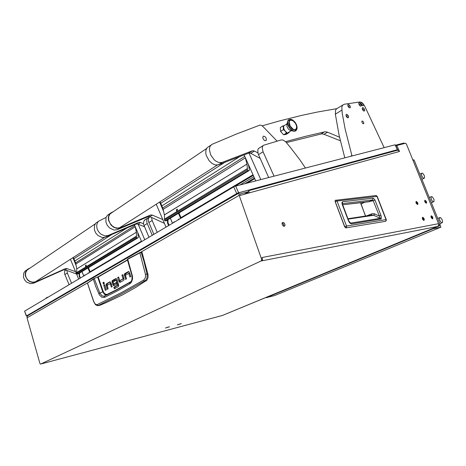 <?xml version="1.0" encoding="UTF-8"?>
<svg xmlns="http://www.w3.org/2000/svg" width="466" height="466" viewBox="0 0 466 466"><rect width="100%" height="100%" fill="white"/><g stroke="black" fill="none" stroke-linecap="round" stroke-linejoin="round"><path stroke-width="0.7" d="M416.598 202.133L416.534 203.141L417.32 203.805L417.332 202.809L416.598 202.133M417.553 204.533L417.961 203.898L417.67 202.675L416.225 201.44L415.905 202.052L416.196 203.281L417.553 204.533M425.301 200.939L425.248 201.924L426.011 202.582L426.017 201.609L425.301 200.939M426.25 203.293L426.635 202.675L426.343 201.475L424.928 200.258L424.922 202.058L426.25 203.293M431.58 216.521L431.528 217.517L432.279 218.181L432.297 217.191L431.58 216.521M432.535 218.892L432.908 218.28L432.623 217.057L431.871 216.026L431.201 215.84L431.201 217.657L432.535 218.892M422.953 218.012L422.889 219.032L423.658 219.707L423.763 218.869L422.953 218.012M423.92 220.43L424.316 219.795L424.031 218.548L422.843 217.296L422.266 217.931L422.714 219.492L423.74 220.43L424.299 219.783L423.856 218.245L422.674 217.319L422.289 218.222L422.912 219.76L423.909 220.406M282.804 222.334L282.017 223.319L282.332 224.851L283.357 226.057L284.417 226.237L285.006 225.305L284.854 224.163L283.963 222.795L282.804 222.334M169.507 326.777L165.401 328.017L169.507 326.777M181.356 323.66L177.348 324.878L181.356 323.66M425.033 200.264L424.648 200.869L424.934 202.052L426.338 203.24L426.332 201.481L425.033 200.264M416.319 201.446L415.922 202.069L416.208 203.275L417.629 204.487L417.944 203.881L417.658 202.675L416.319 201.446M431.306 215.84L430.933 216.445L431.213 217.651L432.582 218.857L432.891 218.263L432.611 217.057L431.306 215.84M262.504 258.939L262.55 260.08L261.956 260.838L260.983 261.03L261.577 260.267L261.531 259.125L262.504 258.939L262.009 257.529L438.564 223.709L406.445 144.169L405.589 143.219L396.717 145.503L399.513 151.45L249.572 192.831L248.716 191.66M438.564 223.709L438.593 225.363L437.725 226.389M222.515 315.43L222.107 315.569M404.651 143.435L403.789 143.062L395.285 145.264M28.065 315.569L27.127 316.443L27.034 317.829L39.89 363.398L40.426 364.086L41.445 363.859M249.572 192.831L240.182 195.423L240.019 194.52L240.45 193.85L248.943 191.526L248.355 190.21L239.675 192.586L239.052 193.332L238.965 194.695L261.531 259.125M283.87 226.272L283.654 224.239L282.14 222.859M248.442 193.145L247.749 192.58L247.009 192.65L247.434 192.534M396.834 150.425L398.389 150.367L399.513 151.45M344.636 226.686L335.159 201.661L335.281 200.31L375.957 195.563L377.198 196.425L376.516 195.697L375.643 195.604M335.398 200.211L335.124 201.562L344.613 226.709L346.512 226.068L337.04 201.015L376.982 196.396L386.029 219.603L346.512 226.068L346.477 227.361L345.749 227.845L344.712 226.651L335.252 201.592L337.04 201.015L336.353 200.223L335.398 200.211M385.772 221.181L386.203 219.591L386.302 220.348L385.772 221.181M360.684 202.588L360.969 204.044L365.257 202.023M342.644 204.819L369.311 201.539L372.748 199.739L373.021 198.184L374.693 199.454L375.025 200.135L373.231 200.735L380.308 218.333L350.589 223.092L348.813 221.024L342.242 203.473L341.992 203.683M375.025 200.135L381.188 216.055L381.235 218.944L351.306 223.896L349.826 223.051L348.591 221.105L342.056 203.922L341.98 202.361L342.644 201.772L342.254 203.531M351.306 223.896L349.931 222.742M380.908 219.131L380.227 218.368L373.493 215.199L371.466 215.158L371.623 213.812L366.509 215.909M380.949 215.368L379.143 215.968L374.099 213.667L371.623 213.812M342.265 203.648L372.41 199.984L373.231 200.735L368.658 201.603M129.927 282.489L116.564 290.021L104.716 295.992L104.192 297.005L104.297 297.448L105.893 296.708L118.038 290.557L129.781 283.841L131.406 282.268L132.536 279.175L132.472 276.192L127.725 259.265L139.841 252.857L145.439 274.352L145.52 276.851L144.722 279.006L143.58 280.118L121.113 292.77L97.033 304.688L95.384 304.251L93.928 301.945L95.46 304.723L97.679 305.673L98.25 305.539L97.033 304.688M127.445 259.55L127.766 258.98L133.707 255.817L141.909 251.914L148.019 274.544L148.031 277.602L147.07 280.072L135.781 287.435L122.302 294.955L105.963 302.749L99.456 305.44L98.145 305.579M141.74 251.826L141.064 252.059L143.936 261.269L147.169 274.585L147.04 277.666L145.87 280.165L122.226 293.522L98.25 305.539L99.584 305.393M110.331 281.953L107.518 283.526L107.064 284.19L108.118 288.873M110.174 283.532L111.17 283.386L112.184 286.654M104.017 282.466L104.233 283.689M122.948 274.94L123.979 278.691L119.809 280.637M118.708 277.293L119.785 280.992L120.589 282.064M128.901 271.649L125.383 273.973L125.348 275.307L126.461 278.878M128.727 273.286L129.729 273.134L130.8 276.513M113.966 279.932L113.139 280.584L112.964 281.714L113.751 284.4L114.514 285.373M113.657 284.132L112.696 284.312L113.85 285.629L116.774 284.138L116.284 282.559L113.721 283.963L114.688 283.782L113.675 283.957L113.063 281.947L114.356 281.202L113.873 279.623L112.219 280.695L112.015 281.254L112.976 281.074M117.071 280.06L116.11 280.241M118.568 284.994L117.624 284.994L118.568 284.994L114.811 287.033L115.207 288.32M146.126 281.004L144.489 281.062L143.58 280.118M147.897 273.921L145.439 274.352M141.967 252.042L139.87 252.572L127.597 259.154M107.599 283.474L106.219 284.085L106.056 284.575L107.017 284.394M106.638 283.654L109.76 281.918L110.454 282.023L112.219 286.637L111.316 287.132L110.244 283.648L111.205 283.468M110.244 283.648L107.081 285.233L108.141 288.862L107.244 289.351L106.056 284.575M104.198 282.856L103.708 282.186L103.12 282.46L103.091 283.474L103.58 284.144L104.168 283.87L104.198 282.856M123.979 278.522L123.012 278.703L121.911 275.15L122.855 274.625L124.078 279.606L123.56 280.439L120.228 282.262M119.739 280.852L118.778 281.033L119.925 282.314M125.931 273.297L124.608 273.775L124.34 274.433L125.307 274.264M124.958 273.472L128.325 271.608L129.076 271.748L130.894 276.46L129.921 276.99L128.797 273.402L129.769 273.227M129.682 273.105L125.418 275.109L126.536 278.837L125.581 279.355L124.34 274.433M112.696 284.312L112.015 281.254M116.302 278.633L114.374 279.344L115.894 278.551L116.768 279.058L118.696 285.775L118.201 286.701L114.333 288.792L113.85 287.219L114.811 287.033M87.526 283.159L93.311 278.913L97.592 277.06M93.928 301.945L87.497 283.066L93.41 279.105L94.295 278.709L99.829 293.102L102.73 291.809L104.6 294.483L106.796 295.025M130.929 281.662L115.714 290.155L107.465 294.227L106.172 294.442L104.518 293.603L103.231 291.559L102.73 291.809L97.714 277.276L127.463 259.888L98.274 276.74M123.012 278.703L123.944 278.715M120.787 280.445L119.733 280.59L118.614 276.985L117.682 277.503L118.649 277.328M93.858 302.119L87.416 283.083L93.252 278.959L95.757 286.584L99.439 294.949L101.879 297.325L104.297 297.448M107.465 294.227L107.396 294.733M130.369 282.198L129.694 282.81L129.781 283.841M104.745 295.98L103.306 296.201L101.897 295.671L99.829 293.102L98.78 293.737M105.648 295.572L104.768 295.968M102.817 271.963L110.593 267.618M103.021 272.022L110.296 267.793M181.169 323.713L177.587 324.796L181.169 323.713M169.321 326.823L165.646 327.936L169.321 326.823M28.548 315.29L26.445 315.925L237.52 193.105L397.382 149.72L395.18 150.873M26.358 316.006L24.558 311.166L234.544 186.406L395.086 144.833L397.382 149.72M80.012 278.202L79.15 275.988L79.284 273.268M79.127 275.499L79.511 275.266L79.68 276.245L79.296 276.478M85.895 264.915L86.309 265.672L85.633 266.587L85.441 265.795L85.895 264.915M137.924 237.817L78.137 273.973L76.977 274.095L76.558 273.676L76.797 269.144L75.888 263.966L135.268 226.791M76.546 273.478L136.352 237.159L136.911 237.864L77.059 274.101M127.515 227.635L74.834 260.983L73.896 258.729L112.545 234.054M77.379 274.101L137.243 237.876L138.047 237.753L138.361 237.066L137.785 232.697M135.321 226.913L136.433 232.458L136.462 236.151L76.686 272.552M88.01 273.158L88.831 272.96M88.907 272.913L88.383 272.878M84.637 275.161L85.441 274.975M85.523 274.928L84.998 274.893M69.073 284.703L64.623 273.816L64.512 271.725L65.281 269.96M66.918 270.484L67.308 272.994L64.856 274.509M148.963 237.211L143.54 224.181L143.738 221.234L145.485 219.445M149.137 217.255L147.571 218.234L146.86 219.568L146.72 221.7L147.227 223.517L143.965 225.538M104.378 237.491L35.451 281.732L32.888 282.227L30.179 281.58L27.785 279.885L26.568 278.307L25.566 275.68L25.618 272.785L26.842 270.362L28.671 268.987M97.26 222.148L95.879 223.121L94.476 225.433L94.429 229.977L95.786 233.047L98.029 235.575L102.258 237.532L105.386 237.194L136.235 224.018L137.831 224.094L144.501 226.779M106.038 217.459L98.658 221.169L97.563 222.468L96.689 225.165L96.951 228.299L98.314 231.375L100.569 233.92L104.803 235.889L107.972 235.546L138.67 222.445L140.103 222.393L143.458 223.668M26.475 270.129L25.129 271.078L23.714 273.216L23.492 277.299L24.651 279.979L26.667 282.14L30.581 283.695L33.616 283.212L63.685 269.808L66.743 270.426L76.511 274.002M30.284 267.892L27.669 269.261L26.213 270.769L25.28 273.227L25.403 276.023L27.482 279.891L29.824 281.662L32.509 282.448L35.445 282.017L65.525 268.597L67.063 268.661L75.515 271.602M168.57 225.561L167.521 222.998L167.492 219.94M167.469 222.445L167.987 222.131L168.226 223.249L167.702 223.558M176.917 209.152L177.4 209.17L177.569 209.834L176.649 211.057L176.346 210.143L176.917 209.152M249.042 170.638L166.152 220.762L164.987 220.832L164.475 220.319L164.44 215.222L163.164 209.321L245.355 157.863L246.974 164.061L247.394 168.605L164.545 219.055M164.451 220.092L247.37 169.735L248.005 170.591L165.028 220.837M240.357 156.209L161.871 205.89L160.747 203.281L225.457 161.964M165.366 220.855L248.343 170.638L249.164 170.579L249.421 169.834L248.378 164.463M178.233 219.562L179.422 219.107M179.492 219.061L178.862 219.043M173.643 222.288L174.808 221.851M174.884 221.804L174.255 221.787M262.207 125.843L279.705 120.88L301.688 115.417L317.259 112.102L336.924 108.613M339.51 137.167L327.283 132.14L325.111 131.767L305.661 136.322L285.553 141.647M340.32 140.726L323.823 134.196L321.645 133.829L286.415 142.596M268.672 177.47L258.03 153.617L257.803 149.767L258.543 148.479L259.416 147.932M305.428 167.981L299.83 159.721L290.417 147.46L285.536 141.629L282.973 140.004L281.313 139.934L263.535 145.275L262.725 146.155L262.265 147.716L263.074 151.805L258.438 154.677M217.278 165.057L119.651 227.711L117.892 228.119L114.98 227.629L112.184 225.894L109.964 223.208L108.741 220.156L108.63 216.871L109.807 214.203L111.683 212.77M208.518 146.726L207.154 147.693L205.89 150.186L205.815 153.553L206.24 155.399L209.118 160.729L211.972 163.409L215.071 164.882L218.298 164.818L249.118 152.994L250.784 153.337L260.104 158.388M277.101 141.146L262.83 126.373L261.385 125.36L260.011 125.086L236.728 133.923L211.727 144.477L210.026 146.341L209.35 149.336L210.615 154.829L214.168 159.791L215.659 161.015L218.758 162.506L221.985 162.453L252.502 150.745L254.116 150.902L257.809 152.813M263.482 136.113L262.702 137.342L263.261 139.188L264.63 140.575L265.917 140.691L266.459 139.561L265.905 137.72L264.921 136.573L263.482 136.113M108.747 214.36L107.361 215.339L105.968 217.669L105.957 222.288L107.349 225.416L109.626 228.008L113.896 230.035L116.896 229.779L148.246 216.574L149.58 216.713L154.001 218.513L164.463 223.4M113.349 211.646L110.535 213.084L109.155 214.622L108.298 217.354L108.584 220.54L111.036 225.078L113.634 227.251L116.552 228.328L119.739 228.002L150.78 214.913L152.405 215.094L162.838 219.632M153.85 234.305L148.374 221.175L148.433 218.583L149.685 216.754M151.566 217.5L152.12 220.488L148.805 222.544M363.631 122.249L363.795 123.659L362.88 123.671L361.954 122.424L361.896 121.084L362.769 121.137L363.631 122.249M361.628 102.404L360.032 101.908L344.141 104.273L342.656 105.176L341.794 107.069L342.219 113.285L345.12 129L351.894 155.545L350.362 156.378M384.176 147.652L364.715 106.079L362.833 103.394M341.764 110.238L335.322 114.164L339.114 135.379L344.799 157.817M335.322 114.164L335.584 110.279L336.254 109.12L337.425 108.31M348.352 115.877L347.036 114.374L346.36 114.321L346.046 114.857L346.657 116.809L348.172 117.834L348.65 117.106L348.335 115.859L346.325 116.226M346.296 114.362L345.935 115.137L346.355 116.541L347.339 117.671L348.3 117.793M350.112 105.968L348.673 104.413L348.073 104.46L347.828 105.066L348.574 107.023L349.954 107.873L350.403 107.163L350.094 105.945L348.119 106.271M348.073 104.46L347.729 105.211L348.149 106.592L349.116 107.71L350.065 107.832M364.459 109.172L363.206 107.716L362.577 107.658L362.286 108.164L363.014 110.215L364.319 111.042L364.744 110.477L364.424 109.137L362.571 109.481M362.513 107.698L362.181 108.427L362.595 109.778L363.532 110.879L364.429 111.007M361.028 104.285L359.769 102.823L359.152 102.753L358.843 103.266L359.443 105.135L360.882 106.149L361.325 105.462L361.016 104.267L359.129 104.576M359.07 102.805L358.738 103.534L359.152 104.879L360.096 105.98L361.004 106.108M363.154 103.959L362.315 102.794L361.395 102.398L361.01 103.475L361.709 104.978L362.903 105.817L363.451 105.13L363.072 103.895L361.267 104.25M361.208 102.485L360.882 103.207L361.296 104.547L362.228 105.642L363.13 105.776M296.277 124.294L294.896 122.045L292.194 119.82L290.487 119.529L289.252 120.298L288.798 123.071L289.526 125.459L290.924 127.736L292.724 129.437L295.362 130.224L296.574 129.426L297.063 127.736L296.277 124.294M288.821 119.675L287.848 120.677L287.487 122.61L287.86 124.748L288.978 127.23L290.603 129.344L292.473 130.789L294.273 131.33L295.601 130.963M286.928 124.206L287.004 126.566L288.419 129.099L290.132 130.422L293.097 131.08M283.835 125.913L283.555 127.381L284.079 129.397L285.221 131.162L286.806 132.548M284.895 134.115L286.037 133.975L291.267 130.684M290.732 120.077L293.097 120.811L295.374 123.298L296.347 125.424L296.644 127.445L295.729 129.431L294.564 129.699L293.172 129.239L290.26 126.158L289.165 122.354L289.607 120.793L290.732 120.077M288.943 132.134L289.13 132.525L289.2 131.971M283.87 125.948L283.153 125.75L283.456 129.624L285.11 131.033L286.462 133.02L286.8 132.396M203.566 204.661L201.044 205.762M48.278 297.034L46.268 297.856M431.201 199.366L431.021 196.891L431.685 196.588L432.524 197.036L434.032 199.506L433.951 201.597L433.368 201.79L432.53 201.341L431.201 199.366M421.672 175.81L421.485 173.445L422.149 173.136L423 173.585L424.532 176.061L424.468 178.064L423.879 178.262L423.029 177.814L421.672 175.81M439.7 220.377L439.45 217.937L440.015 217.494L440.801 217.773L442.42 220.156L442.502 222.474L442.007 222.783L441.22 222.498L439.7 220.377M345.551 227.752L344.613 226.709L345.993 227.903L385.632 221.274M346.022 227.891L385.545 221.303M365.519 216.055L360.969 204.044L365.583 216.043M335.182 201.627L335.118 200.718M360.911 204.073L360.667 202.588M348.067 219.131L373.639 215.263L374.763 213.911M342.627 204.784L369.719 201.638M127.766 258.98L127.352 259.533L131.919 275.552L132.303 275.435M103.231 291.559L98.215 277.02L127.527 260.104M132 275.534L132 279.437L131.383 281.01L130.224 282.309L106.743 295.054M296.032 130.643L297.034 128.861L297.058 126.67L296.318 124.317L294.978 122.109L292.631 119.96L290.743 119.273L288.751 119.704L287.72 121.544L287.953 124.37L289.386 127.498L291.058 129.513L293.539 131.062L294.681 131.22L296.032 130.643L294.681 131.22L292.928 130.824L289.904 128.226L287.825 123.857L287.668 121.964L288.291 120.053M365.49 216.061L360.62 202.594M347.904 218.705L371.542 215.129M113.85 285.629L114.135 285.571M139.87 252.572L141.064 252.059M93.252 278.959L94.167 278.499M110.162 283.526L111.124 283.345M88.138 273.006L87.789 273.577M84.76 275.016L84.416 275.587M178.455 219.265L178.076 219.905M173.859 221.997L173.48 222.637M293.015 129.14L291.733 128.115M203.333 204.661L203.706 204.673M201.19 205.605L200.584 206.525M46.332 297.791L45.86 298.508M395.925 150.669L396.269 150.302M395.424 150.803L396.339 150.454M261.956 260.838L437.51 226.499L222.317 315.511L41.544 363.83M260.983 261.03L40.635 364.074M396.717 145.503L395.826 145.975L397.824 150.227M248.943 191.526L243.998 194.369M244.027 194.363L247.009 192.65M104.745 285.075L106.207 289.916L105.333 290.394L103.767 285.262L104.728 285.081M116.378 282.856L114.694 283.777M115.335 279.169L115.731 280.439M117.158 280.177L118.591 284.808M103.767 285.262L104.652 284.773L106.225 289.91M119.82 280.625L122.977 278.895M121.911 275.15L122.878 274.981M118.778 281.033L117.682 277.503M113.85 287.219L117.607 285.18M117.624 284.994L116.191 280.357M116.081 280.247L114.857 280.922L114.374 279.344M180.103 323.911L178.874 324.353L180.103 323.911M168.203 327.039L166.956 327.487L168.203 327.039M72.906 257.686L76.337 265.94M70.407 259.288L78.608 279.041M138.157 224.21L144.775 239.699M134.4 224.758L141.588 241.598M79.511 275.266L79.669 273.035M80.397 277.975L79.68 276.245M89.757 272.412L87.934 268.037M90.288 272.092L88.464 267.717M73.343 257.407L73.896 258.729M137.243 237.876L136.911 237.864M136.352 237.159L136.462 236.151M76.768 268.882L136.398 232.167L76.768 268.87M74.834 260.983L75.888 263.966M75.585 262.795L134.756 225.591M71.548 283.235L67.308 272.994M152.26 235.254L147.227 223.517M159.593 202.063L163.822 211.861M167.352 220.028L167.486 220.342M156.203 204.242L166.042 227.059M248.955 153.023L260.809 179.497M244.067 154.817L255.688 180.82M167.987 222.131L168.01 219.626M169.088 225.247L168.226 223.249M180.651 218.373L178.455 213.311M181.187 218.059L178.985 212.991M160.083 201.749L160.747 203.281M248.343 170.638L248.005 170.591M247.37 169.735L247.394 168.605M164.399 214.919L246.974 164.073L164.399 214.908M161.871 205.89L163.164 209.321M245.174 157.298L245.355 157.863M162.774 207.982L244.784 156.425M274.008 176.09L263.074 151.805M157.199 232.313L152.12 220.488M352.075 155.935L351.894 155.545M286.462 133.02L283.608 134.802L286.275 134.301L289.13 132.525M283.608 134.802L280.608 131.424L283.456 129.624M280.608 131.424L280.316 127.556L283.153 125.75M286.817 132.915L284.452 134.394L286.59 133.992L288.955 132.519M286.59 133.992L286.45 133.69M412.672 159.599L414.169 160.106L412.905 160.17M225.87 314.043L439.636 225.789L438.122 226.086M438.733 224.688L440.16 224.408L414.169 160.106M440.16 224.408L439.636 225.789M439.974 224.909L440.894 227.181L274.783 295.502L266.133 297.727L433.1 228.742L440.894 227.181M240.514 193.833L240.246 193.984M239.134 195.347L140.703 252.193M127.451 259.847L97.778 276.979M87.439 282.949L27.034 317.829M342.644 201.772L373.021 198.184M109.696 281.953L110.098 281.878M106.143 285.757L107.104 285.571M103.091 283.474L104.046 283.299M120.455 281.982L119.488 282.169M128.226 271.655L128.68 271.573M124.428 275.656L125.395 275.482M114.356 285.274L113.395 285.46M112.102 282.379L113.063 282.198M113.558 280.159L112.591 280.334M116.069 278.557L115.661 278.633M235.645 185.998L238.615 192.691M24.558 311.166L26.48 315.907M233.728 186.819L236.699 193.518M138.565 234.52L138.07 234.823M90.136 271.73L141.419 241.202M138 234.311L138.379 234.083M81.94 271.661L83.74 275.988M83.798 275.948L81.999 271.626M77.88 274.06L137.755 237.858M137.983 224.146L140.551 222.532M135.973 224.111L138.542 222.492M105.532 237.13L108.077 235.499M65.089 269.901L67.063 268.661M63.172 269.971L65.141 268.731M33.686 283.177L35.62 281.936M245.151 183.54L254.453 178.059M240.2 184.821L253.865 176.73M249.473 166.921L248.926 167.253M181.006 217.639L201.149 205.646M201.865 205.215L252.991 174.785M248.809 166.671L249.246 166.403M254.727 178.664L247.434 182.952M253.271 175.414L235.272 186.109L253.277 175.414M234.829 186.284L253.242 175.338M254.553 178.274L245.972 183.33L254.553 178.274M170.311 218.234L172.472 223.237M172.542 223.197L170.381 218.193M165.89 220.843L248.873 170.667M324.528 131.849L321.062 133.917M327.516 132.233L324.051 134.284M250.784 153.337L254.436 151.048M248.722 153.087L252.374 150.786M218.443 164.76L222.131 162.395M149.4 216.987L152.405 215.094M147.71 216.719L150.384 215.036M117.187 229.656L119.844 227.956M239.396 192.79L27.57 315.855M248.588 190.734L397.556 150.227M284.283 226.278L284.639 226.097M377.198 196.425L386.232 219.614M144.577 220.016L147.827 217.977M27.209 269.971L95.204 223.925M95.879 223.121L98.39 221.42M25.129 271.078L27.034 269.785M258.543 148.479L263.156 145.584M110.18 213.789L206.525 148.543M207.154 147.693L210.795 145.229M265.783 140.749L266.109 140.546M107.361 215.339L109.982 213.562M342.871 104.955L336.469 108.898M286.8 124.742L287.528 121.795M287.027 123.816L283.788 125.878M431.196 196.699L429.303 197.549M421.654 173.253L419.837 174.127M439.7 217.605L437.749 218.432M433.625 201.784L431.411 202.762M424.147 178.257L421.934 179.311M442.071 222.771L439.869 223.686"/></g></svg>
